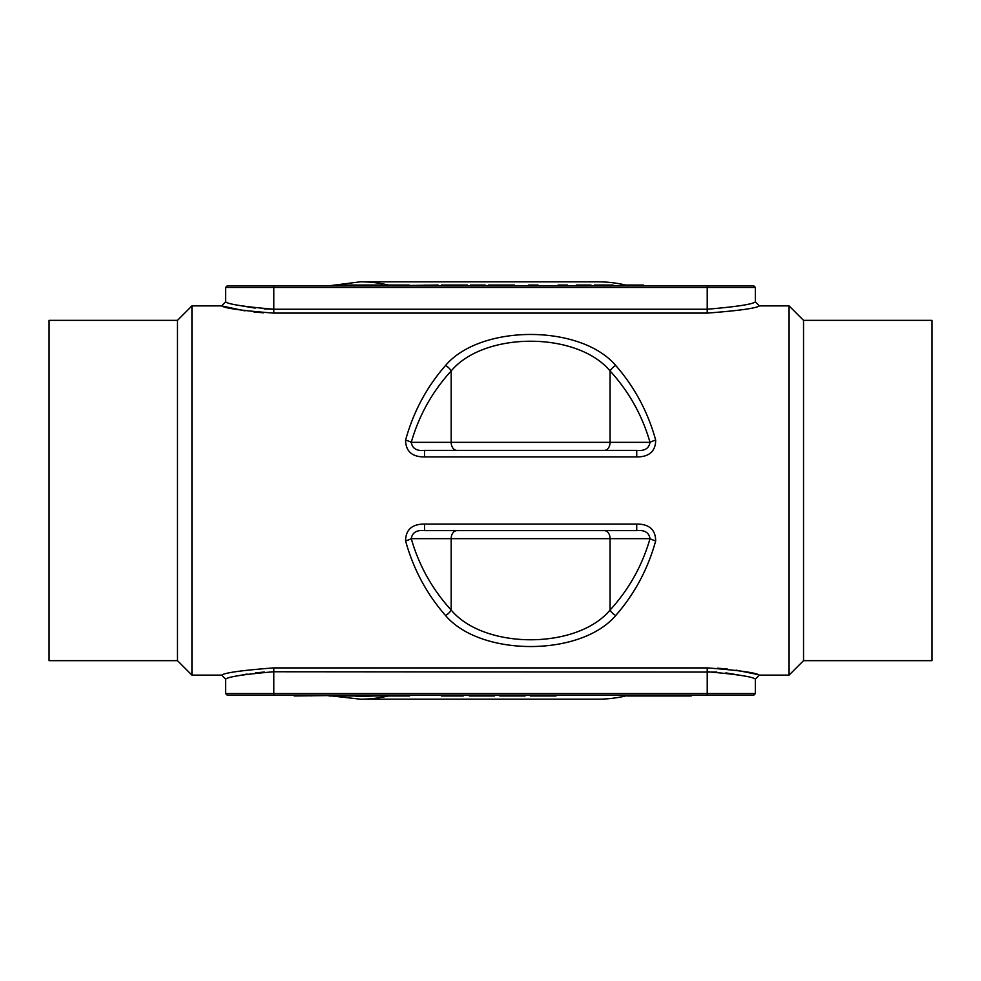 <?xml version="1.0" encoding="UTF-8"?>
<svg xmlns="http://www.w3.org/2000/svg" width="981" height="981" viewBox="0 0 981 981"><rect width="100%" height="100%" fill="white"/><g stroke="black" fill="none" stroke-linecap="round" stroke-linejoin="round"><path stroke-width="1.47" d="M177.475 660.654L177.475 320.346L49.05 320.346L49.05 660.654L177.475 660.654L191.92 675.112L221.62 675.112L225.63 679.122L225.63 693.567L755.37 693.567L753.764 695.173L691.164 695.173L691.164 695.97L663.07 695.97L663.07 695.173M789.08 305.888L789.08 675.112L803.525 660.654L931.95 660.654L931.95 320.346L803.525 320.346L789.08 305.888L759.38 305.888L755.37 301.878L755.37 287.433L225.63 287.433L227.236 285.827L753.764 285.827L755.37 287.433M338.58 285.827L338.58 285.03L364.552 285.03L364.552 285.827L273.785 285.827L273.785 309.236L264.134 308.941M707.215 309.236L707.215 313.098C738.668 310.695 756.057 308.304 759.38 305.888C756.106 308.292 738.718 310.695 707.215 313.098L273.785 313.098C242.332 310.695 224.943 308.304 221.62 305.888C224.894 308.292 242.282 310.695 273.785 313.098L273.785 309.236C244.477 306.734 228.426 304.282 225.63 301.878C228.475 304.294 244.527 306.746 273.785 309.236L707.215 309.236C736.523 306.734 752.574 304.282 755.37 301.878C752.525 304.294 736.473 306.746 707.215 309.236L707.215 285.827L643.401 285.827L643.401 285.03L620.863 285.03L620.863 285.827L613.015 285.827L613.015 285.03L594.4 285.03L594.4 285.827L590.967 285.827L590.967 285.03L576.264 285.03L576.264 285.827L467.471 285.827L467.471 285.03L454.681 285.03L454.681 285.827L438.066 285.827L438.066 285.03L387.09 285.827L386.6 285.03L386.6 285.827M425.288 285.03L425.288 285.827L412.094 285.827M382.198 285.827L367.495 285.827L367.495 285.03L382.198 285.03L382.198 285.827M381.903 695.173L386.98 695.173L386.98 695.97L409.641 695.97L409.641 695.173L469.31 695.173L469.31 695.97L491.886 695.97L491.886 695.173L626.945 695.173L626.945 695.97L663.07 695.97M469.31 695.173L472.18 695.173L472.18 695.97M386.98 695.173L399.377 695.173L399.377 695.97M372.265 695.173L382.198 695.173L382.198 695.97L372.265 695.97L372.265 695.173M716.866 672.059L273.785 671.764C244.477 674.266 228.426 676.718 225.63 679.122C228.475 676.706 244.527 674.254 273.785 671.764L273.785 667.902C242.332 670.305 224.943 672.696 221.62 675.112C224.894 672.708 242.282 670.305 273.785 667.902L707.215 667.902C738.668 670.305 756.057 672.696 759.38 675.112C756.106 672.708 738.718 670.305 707.215 667.902L707.215 671.764C736.523 674.266 752.574 676.718 755.37 679.122C752.525 676.706 736.473 674.254 707.215 671.764L707.215 695.173L273.785 695.173L294.202 695.173L294.202 695.97L362.148 695.173L362.148 695.97L372.265 695.97M294.202 695.173L311.835 695.173L311.835 695.97M273.785 671.764L273.785 695.173L227.236 695.173L225.63 693.567M356.888 695.173A4.01 2.538 -90 0 1 358.776 696.498L354.497 695.97M789.08 675.112L759.38 675.112L755.345 674.057M755.309 674.045L736.032 670.133M727.215 668.981L717.344 668.184M225.63 287.433L225.63 301.878L221.62 305.888L244.968 310.867M253.969 312.044L263.656 312.816M191.92 675.112L191.92 305.888L221.62 305.888M445.497 615.467C426.612 593.861 413.308 568.98 405.582 540.85C405.742 529.654 412.057 524.062 424.528 524.062L424.528 530.635L636.73 530.635C644.566 529.826 648.981 532.499 650.011 538.655A8.032 2.109 15.8 0 0 655.688 540.85C647.951 568.98 634.646 593.861 615.761 615.467C580.642 656.927 480.531 656.853 445.497 615.467A8.032 4.5 -42.6 0 0 451.174 610.035C484.111 649.643 577.061 649.716 610.084 610.035C628.968 589.36 642.273 565.571 650.011 538.655L411.26 538.655C418.985 565.571 432.29 589.36 451.174 610.035L451.174 538.655A8.032 5.678 90 0 1 456.852 530.635M636.73 530.635L636.73 524.062C649.189 524.05 655.516 529.642 655.688 540.85M615.761 365.533C634.646 387.139 647.951 412.02 655.688 440.15C655.529 451.346 649.201 456.938 636.73 456.938L636.73 450.365L424.528 450.365C416.704 451.174 412.278 448.501 411.26 442.345A8.032 2.109 -164.2 0 0 405.582 440.15C413.308 412.02 426.612 387.139 445.497 365.533C480.629 324.073 580.74 324.147 615.761 365.533A8.032 4.5 137.4 0 0 610.084 370.965C577.159 331.357 484.197 331.284 451.174 370.965C432.29 391.64 418.985 415.429 411.26 442.345L650.011 442.345C642.273 415.429 628.968 391.64 610.084 370.965L610.084 442.345A8.032 5.678 -90 0 1 604.419 450.365M424.528 450.365L424.528 456.938C412.069 456.95 405.754 451.358 405.582 440.15M388.292 695.173L388.292 695.97A208.683 159.866 90 0 1 360.358 699.183L597.674 699.183A208.683 159.866 -90 0 0 626.945 695.664M625.608 285.03A208.683 159.866 -90 0 0 597.674 281.817L360.358 281.817A208.683 159.866 90 0 1 388.292 285.03M381.903 695.737L358.776 696.498M354.497 285.03L377.329 285.03M803.525 660.654L803.525 320.346M604.419 530.635A8.032 5.678 -90 0 1 610.084 538.655L610.084 610.035A8.032 4.5 42.6 0 0 615.761 615.467M405.582 540.85A8.032 2.109 -15.8 0 0 411.26 538.655C412.278 532.499 416.704 529.826 424.528 530.635M456.852 450.365A8.032 5.678 90 0 1 451.174 442.345L451.174 370.965A8.032 4.5 -137.4 0 0 445.497 365.533M655.688 440.15A8.032 2.109 164.2 0 0 650.011 442.345C648.981 448.501 644.566 451.174 636.73 450.365M725.854 672.88L741.195 675.455M239.732 675.48L247.04 674.057M255.465 672.843L264.38 672.046M255.146 308.12L239.805 305.545M329.052 695.173L329.052 695.97L355.183 695.97L355.183 695.173M352.13 695.97L352.13 695.173M329.69 695.97L329.69 695.173M362.148 695.97L360.849 695.97L360.849 695.173M381.903 695.97L383.939 695.97L383.939 695.173M409.641 695.97L410.07 695.173M453.933 695.173L453.933 695.97L441.438 695.97L441.438 695.173M453.933 695.97L463.216 695.97L463.216 695.173M444.491 695.97L444.491 695.173M491.886 695.97L494.583 695.97L494.583 695.173M481.879 695.97L481.879 695.173M499.807 695.173L499.807 695.97L513.713 695.97L513.713 695.173M513.713 695.97L525.08 695.97L525.08 695.173M530.304 695.173L530.304 695.97L556.006 695.97L556.006 695.173M533.701 695.97L533.701 695.173M543.167 695.97L543.167 695.173M552.597 695.97L552.597 695.173M621.353 285.03L621.353 285.827M631.531 285.03L631.531 285.827M640.949 285.03L640.949 285.827M565.203 285.827L565.203 285.03L567.447 285.03L567.447 285.827M565.203 285.03L558.128 285.03L558.128 285.827M535.798 285.827L535.798 285.03L538.042 285.03L538.042 285.827M535.798 285.03L528.722 285.03L528.722 285.827M514.51 285.827L514.51 285.03L488.538 285.03L488.538 285.827M493.651 285.03L493.651 285.827M492.953 285.03L492.953 285.827M470.402 285.827L470.402 285.03L485.105 285.03L485.105 285.827M454.681 285.03L441.487 285.03L441.487 285.827M406.698 285.827L406.698 285.03L409.151 285.03L409.151 285.827M406.698 285.03L397.28 285.03L397.28 285.827M397.28 285.03L387.09 285.03M343.681 285.03L343.681 285.827M342.994 285.03L342.994 285.827M424.528 524.062L636.73 524.062M636.73 456.938L424.528 456.938M301.057 695.97L301.057 695.173M360.358 699.183L332.044 695.97M328.733 285.827L360.358 281.817M177.475 320.346L191.92 305.888M755.37 693.567L755.37 679.122L759.38 675.112"/></g></svg>
